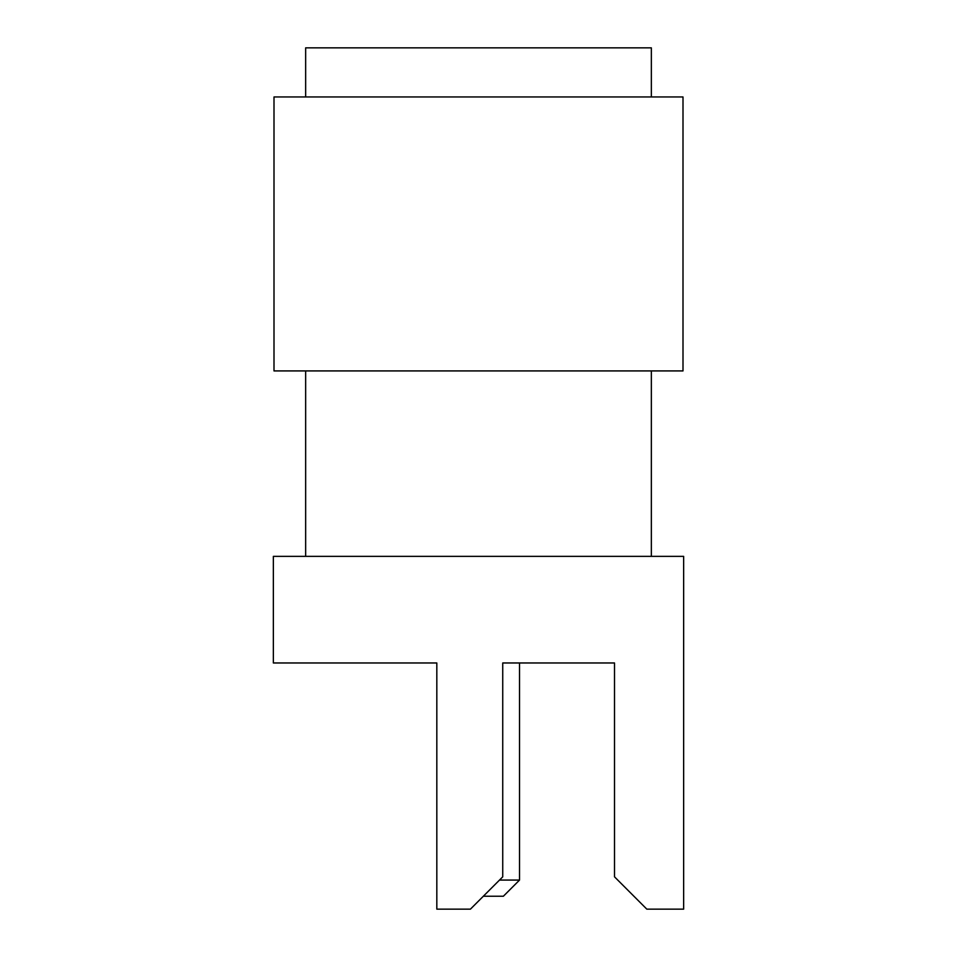 <?xml version="1.0" encoding="UTF-8"?>
<svg xmlns="http://www.w3.org/2000/svg" width="957" height="957" viewBox="0 0 957 957"><rect width="100%" height="100%" fill="white"/><g stroke="black" fill="none" stroke-linecap="round" stroke-linejoin="round"><path stroke-width="1.44" d="M478.5 370.921L682.999 370.921L682.999 96.956L274.001 96.956L274.001 370.921L478.5 370.921M499.494 880.069L519.531 880.069L503.382 896.231L483.345 896.231M651.346 96.956L651.346 47.85L305.654 47.85L305.654 96.956M273.355 556.364L273.355 662.974L436.823 662.974L436.823 909.15L470.425 909.15L502.736 876.839L502.736 662.974L614.514 662.974L614.514 876.839L646.824 909.15L683.645 909.15L683.645 556.364L273.355 556.364M614.514 662.974L502.736 662.974M436.823 662.974L341.194 662.974M651.346 556.364L651.346 370.921M305.654 556.364L305.654 370.921M519.531 880.069L519.531 662.974"/></g></svg>
